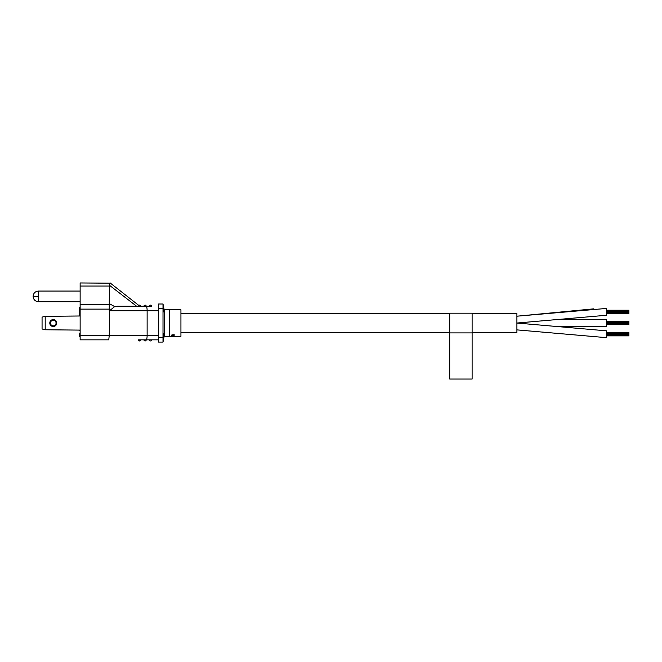 <?xml version="1.0" encoding="UTF-8"?>
<svg xmlns="http://www.w3.org/2000/svg" width="662" height="662" viewBox="0 0 662 662"><rect width="100%" height="100%" fill="white"/><g stroke="black" fill="none" stroke-linecap="round" stroke-linejoin="round"><path stroke-width="0.99" d="M606.5 319.63L557.992 319.63L606.5 319.63L606.5 326.465L557.975 326.465M593.607 308.864L516.906 316.204L606.5 308.434L606.5 315.261L516.906 323.039L606.5 330.834L606.5 337.661L516.906 329.883L606.5 337.661M449.713 332.903L449.713 313.192L472.114 313.192L472.114 379.045L449.713 379.045L449.713 332.903L472.114 332.903M472.114 313.639L516.906 313.639L516.906 332.456L472.114 332.456M449.713 332.456L180.933 332.456M449.713 313.639L180.933 313.639M606.5 310.23L628.9 310.23L628.9 312.025L606.5 312.025L628.9 312.025L606.5 312.39L628.9 312.39L628.9 312.927L606.5 312.927L628.9 313.292L606.5 313.292M628.9 310.768L606.5 310.768L628.9 310.768M628.9 311.305L606.5 311.305L628.9 311.305M628.9 310.95L606.5 310.95M628.9 313.474L606.5 313.474L628.9 313.292M628.9 312.745L606.5 312.745M628.9 311.843L606.5 311.843M628.9 311.488L606.5 311.488M628.9 310.404L606.5 310.404M606.5 321.426L628.9 321.426L628.9 323.23L606.5 323.23L628.9 323.23L606.5 323.586L628.9 323.586L628.9 324.132L606.5 324.132L628.9 324.488L606.5 324.488M628.9 321.964L606.5 321.964L628.9 321.964M628.9 322.51L606.5 322.51L628.9 322.502M628.9 322.146L606.5 322.146M628.9 323.95L606.5 323.95M628.9 323.048L606.5 323.048M628.9 322.692L606.5 322.692M628.9 324.67L606.5 324.67L628.9 324.488M628.9 321.608L606.5 321.608M606.5 332.622L628.9 332.622L606.5 332.622L628.9 332.622L628.9 334.426L606.5 334.426L628.9 334.426L606.5 334.79L628.9 334.79L628.9 335.328L606.5 335.328L628.9 335.692L606.5 335.692M628.9 333.168L606.5 333.168L628.9 333.16M628.9 333.706L606.5 333.706L628.9 333.706M628.9 333.35L606.5 333.35M628.9 335.866L606.5 335.866L628.9 335.692M628.9 335.146L606.5 335.146M628.9 334.244L606.5 334.244M628.9 333.888L606.5 333.888M628.9 332.804L606.5 332.804M164.49 334.202L164.168 336.321L170.399 336.321L169.729 336.321L169.729 309.775L180.933 309.775L180.933 336.321L180.933 309.775L164.168 309.775L164.49 311.893M170.804 336.321L171.615 336.321L170.804 336.321M174.214 336.321L180.933 336.321L174.214 336.321M53.258 326.523A3.476 3.476 0 0 1 49.791 323.048A3.476 3.476 0 0 1 53.258 319.572A3.476 3.476 0 0 1 56.733 323.048A3.476 3.476 0 0 1 53.258 326.523M53.258 320.251A2.797 2.797 0 0 0 50.461 323.048A2.797 2.797 0 0 0 53.258 325.845A2.797 2.797 0 0 0 56.055 323.048A2.797 2.797 0 0 0 53.258 320.251M80.135 315.989L45.198 316.328L45.198 329.767L80.135 330.106M45.198 329.767L42.062 328.981L42.062 317.115L45.198 316.328M80.135 291.073L38.421 291.073L38.421 301.715L80.135 301.715M80.135 307.416L79.688 307.416L79.688 315.476L80.135 315.476M80.135 335.369L80.135 339.846L108.758 339.846L109.255 335.369L80.135 335.369L80.135 282.955L110.082 283.187M171.615 336.569L174.214 336.768L171.615 336.768L171.698 336.073M171.615 335.75L172.021 334.856L174.214 334.732L173.808 336.222L172.749 336.147L172.509 335.51L171.938 335.75L172.269 336.246L171.615 335.75L174.214 335.237M172.021 335.576L172.269 336.122M164.524 333.954L164.714 313.697L163.009 304.007L164.201 309.948M170.399 336.313L170.804 336.768L170.399 336.313M164.524 312.133L162.993 304.057M79.688 330.106L80.135 330.884M80.135 330.818L79.688 330.818M80.135 330.603L79.688 330.603M80.135 330.313L79.688 330.313M80.135 333.127L79.688 333.127L79.688 336.486L80.135 336.486M80.135 334.773L79.688 334.773M173.883 335.99L172.832 335.394M173.725 336.097L172.832 335.51L173.883 335.816M172.914 335.99L172.914 335.518M172.997 336.048L172.997 335.576M173.154 336.097L173.154 335.626M173.403 336.122L173.403 335.651M173.56 336.122L173.56 335.651M171.615 336.519L170.804 336.519M174.214 336.768L171.615 336.768M174.214 335.99L174.214 336.412M172.269 334.815L172.269 335.32M173.56 334.815L173.56 335.32M172.021 334.856L172.021 335.361M171.863 334.939L171.863 335.435M171.698 335.055L171.698 335.551M172.103 335.626L172.103 336.097M172.021 335.617L172.021 336.048M173.965 334.773L173.965 335.278M164.457 311.645L164.217 310.039M158.532 308.492L163.009 308.492L163.001 304.007L158.532 304.007L158.532 342.089L163.001 342.089L163.009 308.227L164.159 312.646M138.821 306.249L140.162 306.249L138.821 306.249M151.366 306.249L114.683 306.605L109.255 303.577L109.387 285.223L136.637 306.249L138.375 306.249C139.128 304.81 139.128 304.81 138.375 306.249A1.117 1.117 0 0 1 139.492 305.132A1.117 1.117 0 0 1 140.609 306.249L146.211 306.249A1.117 1.117 0 0 0 145.094 305.132A1.117 1.117 0 0 0 143.968 306.249L144.424 306.249M151.813 306.249A1.117 1.117 0 0 0 150.696 305.132A1.117 1.117 0 0 0 149.571 306.249L146.211 306.249M164.78 329.908L163.009 337.868M163.001 342.089L164.168 336.321M138.755 305.405L110.157 282.955L109.387 285.223M114.683 306.605L109.52 310.726L147.13 310.726A4.477 0.976 -90 0 0 146.153 306.249L145.764 306.249M136.637 306.249L117.1 306.249M158.532 335.369L109.255 335.369L109.52 310.726M109.255 303.577L109.255 310.577M158.532 339.846L138.375 339.846A1.117 1.117 0 0 0 139.492 340.963A1.117 1.117 0 0 0 140.609 339.846L145.764 339.846M108.758 339.846L80.135 339.846M150.696 340.963A1.117 1.117 0 0 1 149.571 339.846A1.117 1.117 0 0 0 150.696 340.963A1.117 1.117 0 0 0 151.813 339.846A1.117 1.117 0 0 1 150.696 340.963M143.968 339.846A1.117 1.117 0 0 0 145.094 340.963A1.117 1.117 0 0 0 146.211 339.846A1.117 1.117 0 0 1 145.094 340.963A1.117 1.117 0 0 1 143.968 339.846M138.871 340.094L140.609 339.846A1.117 1.117 0 0 1 139.492 340.963A1.117 1.117 0 0 1 138.375 339.846M38.421 291.073C35.194 291.388 33.414 293.167 33.1 296.394L38.421 296.394M146.153 339.846A4.477 0.976 -90 0 0 147.13 335.369L147.13 310.726L158.532 310.726M163.009 337.603L158.532 337.603M108.932 309.121L80.135 309.121M80.135 304.263L109.139 304.263M80.135 286.05L109.255 286.05M151.366 339.846L150.017 339.846M33.1 296.394C33.414 299.621 35.194 301.4 38.421 301.715M164.631 333.11L164.714 332.398"/></g></svg>
